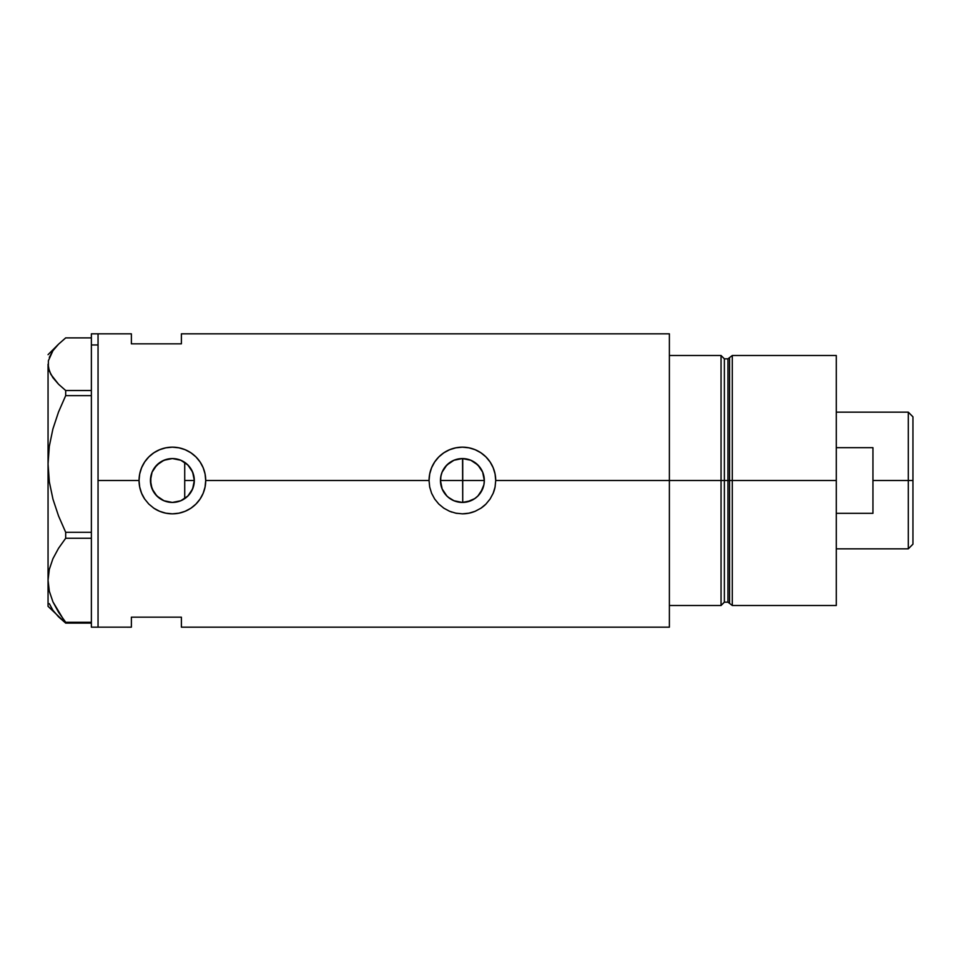 <?xml version="1.0" encoding="UTF-8"?>
<svg xmlns="http://www.w3.org/2000/svg" width="961" height="961" viewBox="0 0 961 961"><rect width="100%" height="100%" fill="white"/><g stroke="black" fill="none" stroke-linecap="round" stroke-linejoin="round"><path stroke-width="1.44" d="M186.818 497.005L188.164 495.732M187.575 496.32L186.83 497.005M193.822 485.113L191.756 490.783L188.704 495.143L190.59 492.741M191.756 490.783L193.666 485.798L194.314 480.5L193.978 484.344M440.883 484.837L442.156 488.981L440.45 480.5L441.375 486.819M440.546 482.566L440.871 476.224L442.12 472.103L446.877 464.992L453.988 460.235L462.385 458.565L470.782 460.235L477.893 464.992L482.65 472.103L484.32 480.5A21.935 21.935 0 0 1 462.385 502.435A21.935 21.935 0 0 1 440.45 480.5A21.935 21.935 0 0 1 462.385 458.565A21.935 21.935 0 0 1 484.32 480.5L483.9 484.776L480.656 492.633M445.243 494.194L444.186 492.741M442.889 490.554L446.925 496.068M451.85 499.732L450.277 498.795M448.162 497.197L454.097 500.813M460.355 502.339L458.241 502.038M456.091 501.51L454.036 500.777M464.908 502.291L462.553 502.435M462.553 458.565L462.721 502.435L466.95 501.954L474.746 498.615L478.013 495.888L481.954 490.41M180.824 500.741L184.632 498.699M180.308 500.957L173.593 502.399L180.716 500.789M163.43 500.525L164.307 500.897M152.162 488.981L155.298 494.254L159.586 498.315L157.039 496.176M150.781 484.32L150.877 476.224L152.114 472.103L156.871 464.992L163.995 460.235L172.379 458.565L180.776 460.235L187.888 464.992L192.644 472.103L194.314 480.5A21.935 21.935 0 0 1 172.379 502.435A21.935 21.935 0 0 1 150.445 480.5L152.042 488.717M153.856 508.213A33.335 33.335 0 0 0 205.714 480.5L205.065 487.035L203.155 493.317L200.08 499.047L195.936 504.081L190.891 508.225L185.149 511.288L178.878 513.198L172.367 513.835L165.845 513.186L159.586 511.276L153.844 508.201L148.799 504.057L144.679 499.035L141.591 493.269L139.693 487.011L139.045 480.5A33.335 33.335 0 0 0 144.667 499.023M462.373 513.835L455.85 513.186L449.58 511.276L443.85 508.201L438.805 504.057L434.684 499.035L431.597 493.269L429.687 487.011L429.05 480.5L205.714 480.5L205.065 487.035L203.155 493.317L200.08 499.047L195.936 504.081L190.891 508.225L185.149 511.288L178.878 513.198L172.367 513.835L165.845 513.186L159.586 511.276L153.844 508.201L148.799 504.057L144.679 499.035L141.591 493.269L139.693 487.011L139.045 480.5L98.046 480.5L98.046 333.827L98.046 480.5L139.045 480.5L139.693 473.965L141.591 467.731L144.679 461.953L148.811 456.931L153.844 452.799L159.61 449.712L165.857 447.814L172.391 447.165L178.902 447.814L185.161 449.712L190.915 452.799L195.948 456.919L200.092 461.977L203.167 467.707L205.077 473.977L205.714 480.5L429.05 480.5L429.699 473.965L431.597 467.731L434.684 461.953L438.805 456.931L443.85 452.799L449.616 449.712L455.862 447.814L462.397 447.165L468.896 447.814L475.166 449.712L480.92 452.799L485.942 456.919L490.098 461.977L493.161 467.707L495.071 473.977L495.72 480.5L669.385 480.5L495.72 480.5L495.071 487.035L493.161 493.317L490.074 499.047L485.942 504.081L480.896 508.225L475.154 511.288L468.872 513.198L462.373 513.835A33.335 33.335 0 0 0 475.13 511.3L468.872 513.198L462.373 513.835L455.85 513.186L449.58 511.276L443.85 508.201L438.805 504.057L434.684 499.035L431.597 493.269L429.687 487.011L429.05 480.5L429.699 473.965L431.597 467.731L434.684 461.953L438.805 456.931L443.85 452.799L449.616 449.712L455.862 447.814L462.397 447.165L468.896 447.814L475.166 449.712L480.92 452.799L485.942 456.919L490.098 461.977L493.161 467.707L495.071 473.977L495.72 480.5L495.071 487.035L493.161 493.317A33.335 33.335 0 0 0 495.059 487.059M480.908 508.213A33.335 33.335 0 0 0 485.93 504.105M469.028 501.402L466.806 501.978M472.98 499.708L470.902 500.717M476.44 497.342L474.662 498.675M479.587 494.098L477.953 495.948M483.635 485.942L482.674 488.825M153.604 491.828L150.985 485.305M157.304 496.429L154.481 493.173M162.085 499.864L160.691 499.059M171.803 502.423L167.935 501.978M173.593 502.399L172.824 502.435M181.257 460.439L184.716 462.361L184.716 498.639L181.257 500.561M721.05 355.498L669.385 355.498L669.385 480.5L724.378 480.5L724.378 358.837L721.05 355.498L721.05 480.5L721.05 355.498L669.385 355.498L669.385 605.502L721.05 605.502L721.05 480.5L669.385 480.5L669.385 627.173L669.385 333.827L181.389 333.827L181.389 343.834L131.381 343.834L131.381 333.827L131.381 343.834L181.389 343.834L181.389 333.827M98.046 480.5L98.046 627.173L98.046 480.5M493.185 493.257L490.074 499.047L485.942 504.081L480.896 508.225L475.154 511.288M131.381 617.166L181.389 617.166L181.389 627.173L181.389 617.166L131.381 617.166L131.381 627.173L131.381 617.166M721.05 605.502L724.378 602.163L724.378 358.837L724.378 480.5L727.945 480.5L727.945 602.163L727.945 480.5L724.378 480.5L724.378 602.163L724.378 480.5L721.05 480.5L721.05 605.502L669.385 605.502L669.385 333.827M184.632 462.301L186.83 463.995L184.716 462.361L184.716 498.639M172.824 458.565L180.308 460.043M164.307 460.103L171.803 458.577M172.271 458.565L167.935 459.022M160.691 461.941L163.43 460.475M154.481 467.827L159.958 462.421M157.039 464.824L153.94 468.632M150.985 475.695L152.162 472.019M152.042 472.283L150.445 480.5A21.935 21.935 0 0 1 172.379 458.565A21.935 21.935 0 0 1 194.314 480.5L192.644 488.897L187.888 496.008L180.776 500.765L172.379 502.435L163.995 500.765L156.871 496.008L152.114 488.897L150.877 484.776L150.781 476.68M480.656 468.367L482.674 472.175L484.32 480.5L482.65 472.115M477.953 465.052L481.954 470.59M474.662 462.325L479.587 466.89M474.758 462.397L476.488 463.707M470.902 460.283L472.92 461.256M466.818 459.022L469.112 459.622M462.721 502.435L462.721 480.5L484.32 480.5L462.721 480.5L462.721 458.565L464.836 458.709M495.72 480.5A33.335 33.335 0 0 0 462.385 447.165A33.335 33.335 0 0 0 429.05 480.5M495.696 479.335L495.576 477.377M475.106 449.688L473.148 448.955M456.799 447.634L455.862 447.814M450.553 449.34L449.628 449.7M449.628 511.3L451.874 512.129M455.862 513.186L457.136 513.414M468.884 513.198L470.325 512.874M473.629 511.877L475.082 511.324M482.65 488.897L477.893 496.008L474.566 498.735L470.782 500.765L462.385 502.435L453.988 500.765L450.192 498.735L446.877 496.008L442.12 488.897M205.714 480.5A33.335 33.335 0 0 0 172.379 447.165A33.335 33.335 0 0 0 139.045 480.5L139.693 473.965L141.591 467.731L144.679 461.953L148.811 456.931L153.844 452.799L159.61 449.712L165.857 447.814L172.391 447.165L178.902 447.814L185.161 449.712L190.915 452.799L195.948 456.919L200.092 461.977L203.167 467.707L205.077 473.977L205.714 480.5M205.702 479.323L205.57 477.377M185.125 449.7L183.143 448.955M166.818 447.634L165.857 447.814M160.535 449.34L159.634 449.7M159.622 511.3L161.916 512.153M165.857 513.186L167.13 513.414M179.046 513.162L180.091 512.934M183.623 511.877L185.137 511.3M154.096 468.391L153.604 469.172M167.67 459.082L162.097 461.124L157.304 464.583M180.716 460.211L172.499 458.565M182.158 460.86L180.812 460.247M194.158 477.821L194.314 480.5L193.666 475.19L191.756 470.217L187.575 464.68M441.375 474.193L440.546 478.434M462.409 458.565L454.193 460.151L450.361 462.157L445.52 466.469L442.889 470.446M474.758 462.385L471.022 460.343M188.164 465.268L191.756 470.217L193.822 475.887M193.978 476.656L194.146 477.797M458.373 458.938L460.379 458.661M454.193 460.151L456.055 459.502M450.361 462.157L451.91 461.22M446.937 464.932L448.138 463.827M444.186 468.259L445.279 466.77M91.379 627.161L91.379 333.839L91.379 344.951L98.046 344.951L98.046 333.827L98.046 344.951L91.379 344.951L91.379 627.173L98.046 627.173L98.046 344.951L98.046 627.161L131.381 627.173M49.323 603.664L52.939 610.319L58.537 616.818L65.684 623.112L91.379 623.112L65.684 623.112L52.975 601.934L49.335 591.267L48.05 580.264L49.299 569.429L52.903 558.749L58.525 548.311L65.684 538.256L91.379 538.256L65.684 538.256L65.684 532.286L58.549 515.985L52.975 499.215L49.335 481.869L48.05 463.959L49.299 446.336L52.903 428.966L58.525 412.005L65.684 395.644L91.379 395.644L65.684 395.644L65.684 390.514L58.549 384.232L52.915 377.697L49.311 371.03L48.05 364.207L48.05 463.959L49.299 446.336L52.903 428.966L58.525 412.005L65.684 395.644L65.684 390.514L58.549 384.232L50.837 374.382L48.374 367.631L48.374 360.747L52.939 350.681L58.537 344.182L65.684 337.888L91.379 337.888L65.684 337.888L58.537 344.182L52.939 350.681L49.323 357.336M48.05 606.331L65.684 623.112L65.684 622.26L91.379 622.26L65.684 622.26L58.549 612.241L52.975 601.934L49.335 591.267L48.05 580.264L49.299 569.429L52.903 558.749L58.525 548.311L65.684 538.256L65.684 532.286L58.549 515.985L52.975 499.215L49.335 481.869L48.05 463.959L48.05 606.331L48.05 364.207M91.379 532.286L65.684 532.286L91.379 532.286M91.379 390.514L65.684 390.514L91.379 390.514M48.05 354.669L58.537 344.182M732.294 480.5L732.294 355.498L732.294 480.5L836.286 480.5L836.286 355.498L836.286 480.5L732.294 480.5L732.294 605.502L732.294 480.5L729.555 480.5L732.294 480.5M729.555 357.6L729.555 603.4L729.555 357.6L729.555 480.5L727.945 480.5L729.555 480.5L729.555 603.4L727.945 602.163L727.945 358.837L732.294 355.498L836.286 355.498M836.286 605.502L836.286 480.5L836.286 605.502L732.294 605.502L729.555 603.4M727.945 480.5L727.945 358.837L727.945 480.5M908.289 480.5L912.95 480.5L912.95 416.834L912.95 544.166L912.95 480.5L908.289 480.5L908.289 412.161L908.289 480.5L872.948 480.5L908.289 480.5L908.289 548.839L908.289 480.5M872.948 447.67L872.948 513.33L836.286 513.33L872.948 513.33L872.948 447.67L836.286 447.67L872.948 447.67M440.45 480.5L462.721 480.5L440.45 480.5M184.716 480.5L194.314 480.5L184.716 480.5M91.379 333.827L131.381 333.827M669.385 627.173L181.389 627.173M724.378 358.837L727.945 358.837M724.378 602.163L727.945 602.163M836.286 412.161L908.289 412.161L912.95 416.834M836.286 548.839L908.289 548.839L912.95 544.166"/></g></svg>
